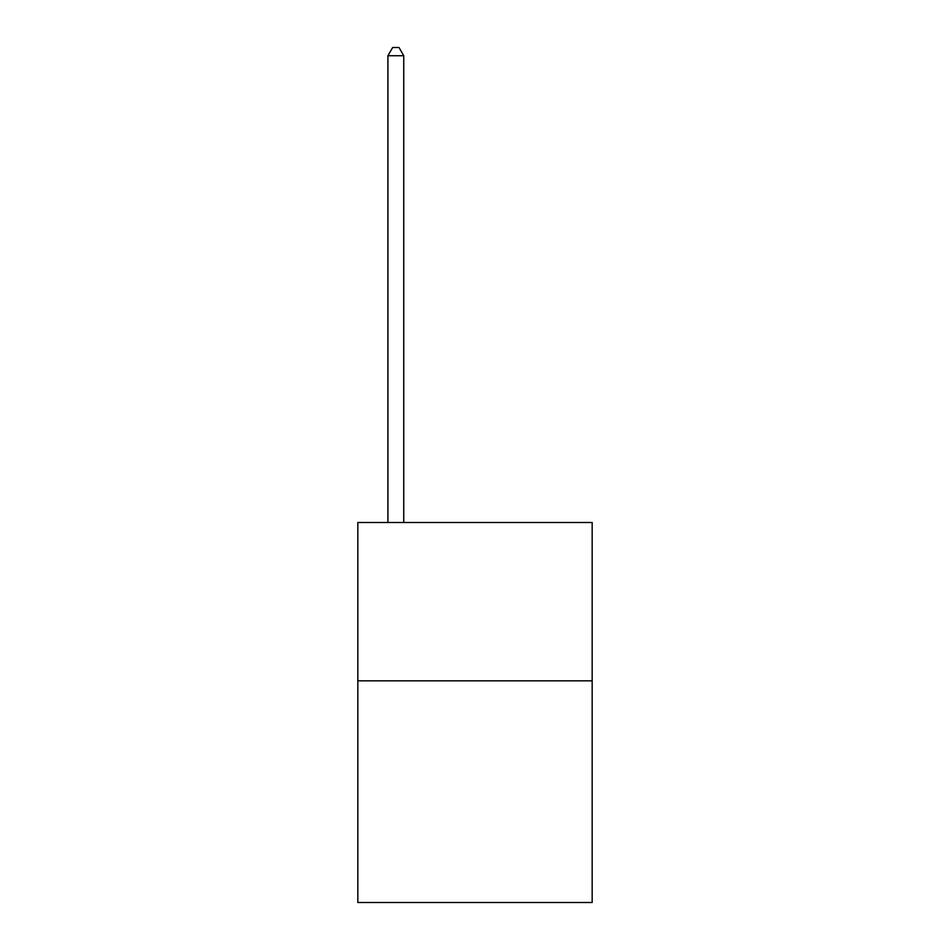 <?xml version="1.0" encoding="UTF-8"?>
<svg xmlns="http://www.w3.org/2000/svg" width="950" height="950" viewBox="0 0 950 950"><rect width="100%" height="100%" fill="white"/><g stroke="black" fill="none" stroke-linecap="round" stroke-linejoin="round"><path stroke-width="1.43" d="M592.171 680.829L592.171 902.5L357.829 902.5L357.829 522.5L592.171 522.5L592.171 680.829L357.829 680.829M403.75 522.5L403.75 55.729L387.921 55.729L387.921 522.5M387.921 55.729L392.671 47.5L399 47.5L403.75 55.729"/></g></svg>
